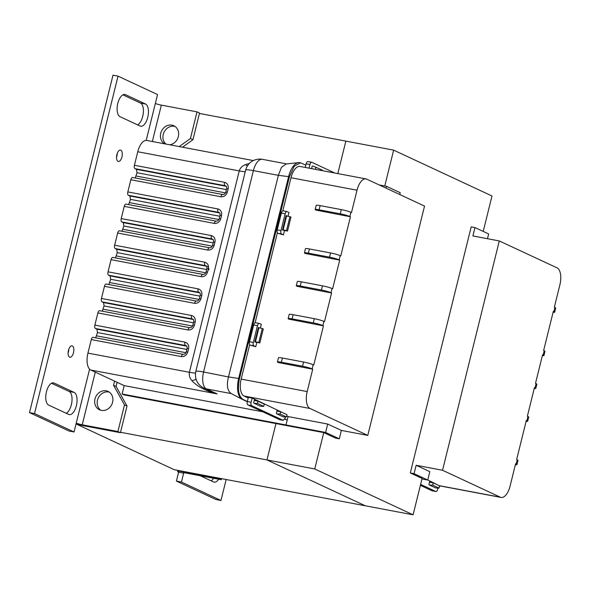 <?xml version="1.0" encoding="UTF-8"?>
<svg xmlns="http://www.w3.org/2000/svg" width="590" height="590" viewBox="0 0 590 590"><rect width="100%" height="100%" fill="white"/><g stroke="black" fill="none" stroke-linecap="round" stroke-linejoin="round"><path stroke-width="0.89" d="M66.264 413.295A11.409 5.347 100.7 0 0 71.346 404.784A11.409 5.347 100.7 0 0 69.111 391.458L74.141 392.409A11.409 5.347 -79.3 0 1 76.376 405.728A11.409 5.347 -79.3 0 1 69.296 414.623A11.409 5.347 -79.3 0 1 68.691 414.431L48.675 405.094A11.409 5.347 -79.3 0 1 46.278 392.431A11.409 5.347 -79.3 0 1 53.513 382.88A11.409 5.347 -79.3 0 1 54.125 383.072L74.141 392.409M137.64 124.896A11.409 5.347 100.7 0 0 142.721 116.378A11.409 5.347 100.7 0 0 140.486 103.051L122.89 94.85M147.751 117.329A11.409 5.347 -79.3 0 1 140.671 126.223A11.409 5.347 -79.3 0 1 140.066 126.024L120.043 116.695A11.409 5.347 -79.3 0 1 117.653 104.024A11.409 5.347 -79.3 0 1 124.888 94.474A11.409 5.347 -79.3 0 1 125.493 94.673L145.509 104.002A11.409 5.347 -79.3 0 1 147.751 117.329M116.547 157.213A5.797 2.714 100.7 0 0 116.909 156.003A5.797 2.714 100.7 0 0 117.263 153.4M116.894 154.602A5.797 2.714 -79.3 0 1 120.493 150.089A5.797 2.714 -79.3 0 1 121.938 156.955A5.797 2.714 -79.3 0 1 118.347 161.476A5.797 2.714 -79.3 0 1 116.894 154.602M68.093 352.975A5.797 2.714 100.7 0 0 68.462 351.773A5.797 2.714 100.7 0 0 68.816 349.169M68.447 350.372A5.797 2.714 -79.3 0 1 72.046 345.858A5.797 2.714 -79.3 0 1 73.492 352.724A5.797 2.714 -79.3 0 1 69.893 357.245A5.797 2.714 -79.3 0 1 68.447 350.372M109.283 392.121A10.141 8.894 -65 0 0 108.73 391.996A10.141 8.894 -65 0 0 98.117 398.316A10.141 8.894 -65 0 0 100.816 410.271M101.369 410.397A10.141 8.894 115 0 1 99.504 409.799A10.141 8.894 115 0 1 95.307 397.881A10.141 8.894 115 0 1 106.207 390.823A10.141 8.894 115 0 1 108.073 391.421A10.141 8.894 115 0 1 112.27 403.339A10.141 8.894 115 0 1 101.369 410.397M175.031 126.437A10.141 8.894 -65 0 0 174.485 126.312A10.141 8.894 -65 0 0 164.064 132.204A10.141 8.894 -65 0 0 165.915 144.071M164.743 143.849A10.141 8.894 115 0 1 161.166 131.887A10.141 8.894 115 0 1 171.963 125.139A10.141 8.894 115 0 1 173.821 125.736A10.141 8.894 115 0 1 178.416 136.268A10.141 8.894 115 0 1 169.684 144.786M182.539 147.212L192.945 139.675L199.538 113.037L197.016 111.864L161.35 105.131L152.345 141.512M117.108 382.305L116.083 386.435L127.02 406.06L124.497 404.888L113.56 385.255L114.585 381.133M76.058 423.856A10.391 1.092 13.9 0 0 84.761 425.965L120.426 432.699L127.02 406.06M146.209 140.398L157.552 94.562L118.029 76.139L34.53 413.56L74.052 431.983L89.592 369.17M51.514 383.257L69.111 391.458M155.354 103.442A4.602 0.479 -166.1 0 0 161.35 105.131M95.27 372.128L82.239 424.785A4.602 0.479 13.9 0 1 76.25 423.104M118.029 76.139L113 75.188L29.5 412.609L69.023 431.032L74.052 431.983M29.5 412.609L34.53 413.56M120.426 432.699L117.904 431.526L124.497 404.888M82.239 424.785L117.904 431.526M179.249 146.593L190.423 138.503L197.016 111.864M190.423 138.503L192.945 139.675M116.083 386.435L113.56 385.255M487.48 238.707L488.66 233.942L474.98 227.563L471.204 226.855L410.301 472.959L422.086 478.453L413.089 514.812L314.743 468.962L266.96 459.942L365.313 505.785L266.96 459.942L275.958 423.583L266.96 459.942L120.53 432.278M384.769 185.998L393.641 150.14L345.858 141.121L337.827 173.593L345.858 141.121L199.435 113.457M76.044 423.93L174.197 469.692L413.089 514.812M314.743 468.962L323.74 432.61L287.905 425.84L286.01 424.955L287.219 420.065L284.778 419.158M393.641 150.14L491.994 195.991L483.225 231.413M249.725 340.976L248.892 340.585L239.488 378.596C237.357 389.275 238.522 396.229 242.992 399.445L247.343 401.473M284.867 418.966L287.219 420.065M286.688 415.913L288.09 416.57L286.01 424.955L287.905 425.84L124.011 394.88L122.115 394.002L325.621 432.441L339.302 438.812L335.526 438.104L323.74 432.61M247.291 401.679L242.158 399.29A17.848 8.363 -79.3 0 1 241.974 399.201L231.28 393.574C227.327 390.853 226.398 385.314 228.492 376.958L203.565 371.98L253.39 170.621A14.485 1.519 -166.1 0 0 245.639 170.082C246.871 165.539 249.629 162.272 253.899 160.288C259.143 158.297 262.521 159.374 262.388 159.329A14.485 6.785 100.7 0 0 253.39 170.621L278.384 175.341L289.439 176.727L294.233 166.203L300.524 162.81L305.827 165.148M289.439 176.727L276.577 228.721L277.411 229.112M277.47 228.883L276.577 228.721L252.35 326.602L253.243 326.764M93.235 337.369A2.898 1.357 100.7 0 0 93.08 337.325A2.898 1.357 100.7 0 0 91.28 339.582L87.932 353.108A14.485 6.785 100.7 0 0 90.779 370.033L124.195 385.609L122.115 394.002M95.669 337.812L97.483 332.568L96.915 329.183L95.433 328.49L185.526 345.511A2.898 1.357 -79.3 0 1 184.95 342.126L94.865 325.105A2.898 1.357 100.7 0 0 95.433 328.49M99.828 310.731A2.898 1.357 100.7 0 0 99.673 310.687A2.898 1.357 100.7 0 0 97.874 312.943L94.865 325.105M102.254 311.173L104.076 305.93L103.508 302.545L102.026 301.851L192.111 318.873A2.898 1.357 -79.3 0 1 191.544 315.488L101.458 298.466A2.898 1.357 100.7 0 0 102.026 301.851M106.421 284.092A2.898 1.357 100.7 0 0 106.266 284.048A2.898 1.357 100.7 0 0 104.467 286.305L101.458 298.466M108.848 284.535L110.669 279.291L110.101 275.906L108.619 275.213L198.705 292.234A2.898 1.357 -79.3 0 1 198.137 288.849L108.051 271.828A2.898 1.357 100.7 0 0 108.619 275.213M113.015 257.454A2.898 1.357 100.7 0 0 112.86 257.41A2.898 1.357 100.7 0 0 111.06 259.666L108.051 271.828M115.441 257.896L117.263 252.653L116.695 249.268L115.212 248.574L205.298 265.596A2.898 1.357 -79.3 0 1 204.73 262.211L114.644 245.197A2.898 1.357 100.7 0 0 115.212 248.574M119.608 230.815A2.898 1.357 100.7 0 0 119.453 230.771A2.898 1.357 100.7 0 0 117.653 233.028L114.644 245.197M122.034 231.258L123.856 226.014L123.288 222.629L121.806 221.936L211.891 238.957A2.898 1.357 -79.3 0 1 211.323 235.572L121.238 218.558A2.898 1.357 100.7 0 0 121.806 221.936M126.201 204.177A2.898 1.357 100.7 0 0 126.046 204.133A2.898 1.357 100.7 0 0 124.247 206.389L121.238 218.558M128.627 204.619L130.449 199.376L129.874 195.991L128.399 195.297L218.484 212.319A2.898 1.357 -79.3 0 1 217.917 208.934L127.823 191.92A2.898 1.357 100.7 0 0 128.399 195.297M132.787 177.538A2.898 1.357 100.7 0 0 132.639 177.494A2.898 1.357 100.7 0 0 130.84 179.751L127.823 191.92M135.221 177.981L137.035 172.737L136.467 169.352L134.985 168.659L225.078 185.68A2.898 1.357 -79.3 0 1 224.51 182.295L134.417 165.281A2.898 1.357 100.7 0 0 134.985 168.659M253.28 160.576L146.763 140.457A14.485 6.785 100.7 0 0 137.765 151.748L134.417 165.281M262.476 411.731L124.195 385.609M211.604 391.716L217.113 393.899C205.895 391.2 196.706 386.103 192.045 380.779C189.751 378.271 188.874 375.439 189.405 372.275L87.932 353.108M137.765 151.748L239.238 170.916C240.233 167.892 242.328 165.797 245.536 164.632L249.282 163.496M211.699 391.76L203.749 388.05C197.171 384.429 194.523 378.891 195.806 371.442L245.639 170.082M196.109 379.444A14.485 1.623 -25.6 0 0 192.045 380.779M247.357 165.982A14.485 3.901 54.9 0 1 245.536 164.632M278.443 175.09L281.467 167.346L286.12 163.991L298.488 162.611A17.848 8.363 -79.3 0 1 299.691 162.656L300.524 162.81M241.974 399.201A17.848 8.363 -79.3 0 1 238.655 378.441L228.492 376.958M278.384 175.341L228.551 376.7M239.488 378.596L238.655 378.441L288.613 176.572A17.848 8.363 -79.3 0 1 298.488 162.611M249.784 340.747L248.892 340.585L252.35 326.602M286.438 416.946L280.132 414.01L276.865 413.9L283.171 416.842L286.438 416.946L286.991 414.704L280.685 411.768L276.917 411.053M280.132 414.01L280.685 411.768M322.081 170.621L322.229 170.038L312.899 166.019M315.385 169.352L315.923 167.103M312.221 166.1L311.594 168.637L315.362 169.345M263.737 406.363L257.432 403.427L254.172 403.324L260.478 406.259L263.737 406.363L264.298 404.121L257.992 401.185L254.224 400.47M257.432 403.427L257.992 401.185M282.846 230.189L287.522 231.066L290.981 217.083L286.607 215.918L283.141 229.901L282.536 229.79M286.607 215.918L285.995 215.807M280.929 214.9L280.036 214.738M289.97 216.611L286.511 230.594L283.141 229.901M287.522 231.066L286.511 230.594M259.836 342.938L263.295 328.955L262.284 328.483L258.826 342.466L259.836 342.938L255.138 342.045M254.851 341.662L255.463 341.765L258.921 327.782L262.284 328.483M255.463 341.765L258.826 342.466M258.309 327.671L258.921 327.782M255.64 322.76A2.898 1.357 -79.3 0 0 255.485 322.708A2.898 1.357 -79.3 0 0 253.685 324.972L249.533 341.75A2.898 1.357 -79.3 0 0 250.101 345.135L255.765 346.728L253.877 345.843A2.898 1.357 -79.3 0 1 253.309 342.466L257.461 325.68A2.898 1.357 -79.3 0 1 259.261 323.423A2.898 1.357 -79.3 0 1 259.408 323.475L261.304 324.353L260.382 328.084M256.842 342.37L255.765 346.728M320.134 205.615L319.094 209.811A7.36 0.774 -166.1 0 0 315.156 209.531L316.196 205.335A7.36 0.774 13.9 0 1 320.134 205.615L341.308 209.612A7.36 0.774 13.9 0 1 350.903 212.311L351.478 212.584L357.016 190.209A14.485 6.785 -79.3 0 1 366.007 178.918A14.485 6.785 -79.3 0 1 366.781 179.161L424.535 206.087L367.777 435.413L310.03 408.494A14.485 6.785 -79.3 0 1 307.183 391.568L312.722 369.2L278.192 362.511A7.36 0.774 -166.1 0 1 277.44 361.95A7.36 0.774 -166.1 0 1 281.378 362.231L302.552 366.228L303.592 362.031A7.36 0.774 13.9 0 1 313.179 364.731L312.139 368.927L312.722 369.2M248.206 397.977L244.017 396.023A14.485 6.785 -79.3 0 1 241.177 379.104L249.681 344.715M255.123 322.745L277.366 232.851M282.809 210.873L291.003 177.738A14.485 6.785 -79.3 0 1 300 166.446L366.007 178.918M313.179 364.731L313.762 365.004L323.445 325.85L288.923 319.168A7.36 0.774 -166.1 0 1 288.163 318.607A7.36 0.774 -166.1 0 1 292.102 318.88L313.275 322.878L314.315 318.681A7.36 0.774 13.9 0 1 323.91 321.38L322.87 325.577L323.445 325.85M323.91 321.38L324.485 321.653L331.58 292.987L297.05 286.305A7.36 0.774 -166.1 0 1 296.298 285.744A7.36 0.774 -166.1 0 1 300.236 286.017L321.41 290.014L322.45 285.818A7.36 0.774 13.9 0 1 332.037 288.525L331.005 292.714L331.58 292.987M332.037 288.525L332.62 288.79L339.715 260.124L305.185 253.442A7.36 0.774 -166.1 0 1 304.433 252.881A7.36 0.774 -166.1 0 1 308.371 253.154L329.545 257.159L330.584 252.963A7.36 0.774 13.9 0 1 340.172 255.662L339.132 259.858L339.715 260.124M340.172 255.662L340.755 255.927L350.438 216.781L315.916 210.092A7.36 0.774 -166.1 0 1 315.156 209.531M283.325 210.895A2.898 1.357 -79.3 0 0 283.171 210.844A2.898 1.357 -79.3 0 0 281.371 213.101L277.219 229.886A2.898 1.357 -79.3 0 0 277.787 233.264L283.451 234.864L281.563 233.979A2.898 1.357 -79.3 0 1 280.988 230.594L285.14 213.816A2.898 1.357 -79.3 0 1 286.939 211.559A2.898 1.357 -79.3 0 1 287.094 211.604L288.989 212.489L288.068 216.22M284.528 230.506L283.451 234.864M288.09 416.57L327.693 424.048L341.374 430.427L367.777 435.413M279.734 419.682L247.889 404.932A2.898 1.357 -79.3 0 1 247.321 401.547L248.361 397.35L252.137 398.066L286.091 414.283M379.178 184.943L386.524 186.329L386.074 188.158M327.693 424.048L325.621 432.441M386.524 186.329L400.204 192.709L399.755 194.53M341.374 430.427L339.302 438.812M350.903 212.311L349.863 216.508L350.438 216.781M277.44 361.95L278.473 357.754A7.36 0.774 13.9 0 1 282.418 358.034L303.592 362.031M312.139 368.927A7.36 0.774 -166.1 0 0 302.552 366.228M288.163 318.607L289.203 314.411A7.36 0.774 13.9 0 1 293.142 314.684L314.315 318.681M322.87 325.577A7.36 0.774 -166.1 0 0 313.275 322.878M296.298 285.744L297.338 281.548A7.36 0.774 13.9 0 1 301.276 281.821L322.45 285.818M331.005 292.714A7.36 0.774 -166.1 0 0 321.41 290.014M304.433 252.881L305.465 248.685A7.36 0.774 13.9 0 1 309.411 248.958L330.584 252.963M339.132 259.858A7.36 0.774 -166.1 0 0 329.545 257.159M319.094 209.811L340.268 213.809L341.308 209.612M349.863 216.508A7.36 0.774 -166.1 0 0 340.268 213.809M305.259 167.442L306.151 163.828A2.898 1.357 -79.3 0 1 307.951 161.572A2.898 1.357 -79.3 0 1 308.105 161.616M309.027 168.15L309.927 164.544A2.898 1.357 -79.3 0 1 311.727 162.28A2.898 1.357 -79.3 0 1 311.874 162.331L334.81 173.018M276.304 413.524L277.123 410.212L280.316 411.695M285.442 416.916L285.14 418.126L283.185 420.338L251.665 405.64A2.898 1.357 -79.3 0 1 251.097 402.262L252.137 398.066M279.572 419.674L283.185 420.338L279.417 419.623M253.612 402.941L254.43 399.629L257.616 401.112M256.296 342.266L254.792 341.89L258.383 327.391L259.482 327.9M283.982 230.402L282.477 230.012L286.069 215.512L287.19 216.036M544.216 350.777L543.176 354.974A7.36 0.774 13.9 0 1 543.936 355.534L544.968 351.338A7.36 0.774 -166.1 0 0 544.216 350.777L543.633 350.504L553.324 311.35L553.907 311.623A7.36 0.774 13.9 0 1 554.659 312.184A7.36 0.774 13.9 0 1 553.096 312.28M536.081 383.64L535.042 387.837A7.36 0.774 13.9 0 1 535.801 388.397L536.841 384.201A7.36 0.774 -166.1 0 0 536.081 383.64L535.506 383.367L542.594 354.701L543.176 354.974M527.954 416.496L526.914 420.692A7.36 0.774 13.9 0 1 527.667 421.253L528.706 417.064A7.36 0.774 -166.1 0 0 527.954 416.496L527.372 416.23L534.466 387.564L535.042 387.837M517.224 459.846L516.184 464.042A7.36 0.774 13.9 0 1 516.943 464.603L517.976 460.406A7.36 0.774 -166.1 0 0 517.224 459.846L516.641 459.581L526.332 420.427L526.914 420.692M421.968 478.955L427.75 480.046L429.83 471.661L416.149 465.281L442.552 470.267L500.305 497.193A14.485 6.785 100.7 0 0 501.072 497.436A14.485 6.785 100.7 0 0 510.07 486.145L515.601 463.77L516.184 464.042M554.659 312.184L555.699 307.987A7.36 0.774 -166.1 0 0 554.939 307.427L554.364 307.161L559.903 284.786A14.485 6.785 100.7 0 0 557.056 267.86L499.302 240.941L442.552 470.267M438.665 485.408L427.779 479.943M474.98 227.563L472.9 235.956L499.302 240.941M416.149 465.281L414.069 473.674L410.301 472.959M427.75 480.046L414.069 473.674M516.943 464.603A7.36 0.774 13.9 0 1 515.372 464.699M527.667 421.253A7.36 0.774 13.9 0 1 526.103 421.349M535.801 388.397A7.36 0.774 13.9 0 1 534.238 388.486M543.936 355.534A7.36 0.774 13.9 0 1 542.365 355.623M420.382 485.341L431.991 490.747A2.898 1.357 100.7 0 0 432.146 490.799A2.898 1.357 100.7 0 0 432.3 490.806M420.618 484.405L435.759 491.463A2.898 1.357 100.7 0 0 435.914 491.514A2.898 1.357 100.7 0 0 437.714 489.25L438.016 488.041M432.883 482.819L429.697 481.329L428.878 484.648M183.217 471.395L183.114 471.808L218.779 478.549L218.883 478.129M218.779 478.549L221.302 479.722L221.575 478.638M183.114 471.808A10.391 1.092 -166.1 0 0 177.553 471.425A10.391 1.092 -166.1 0 0 178.615 472.214L176.417 481.093L215.94 499.516L220.97 500.468L181.447 482.045L183.645 473.165L178.615 472.214M183.756 472.723L183.645 473.165A4.602 0.479 -166.1 0 1 183.173 472.819A4.602 0.479 -166.1 0 1 185.636 472.988L221.302 479.722M213.646 478.276A11.409 5.347 -79.3 0 1 211.087 480.806M226.162 479.5L220.97 500.468M176.417 481.093L181.447 482.045M200.217 475.739L213.506 481.934A11.409 5.347 100.7 0 0 214.118 482.133A11.409 5.347 100.7 0 0 218.676 479.228M440.214 485.946L439.314 486.839M432.706 485.127L439.012 488.07L435.745 487.967L429.439 485.024L432.706 485.127L433.259 482.886L429.491 482.178M433.259 482.886L439.565 485.828L501.072 497.436M439.012 488.07L439.565 485.828M54.125 383.072L52.879 382.844M140.486 103.051L145.509 104.002M124.247 94.437L125.493 94.673M90.779 370.033L217.113 393.899L206.404 388.906L231.361 393.619M242.158 399.29L242.992 399.445M91.28 339.582L181.373 356.596C184.493 356.817 186.632 355.269 187.782 351.957L188.601 348.668C189.11 345.231 187.9 343.056 184.95 342.126M245.226 171.742A14.485 1.519 -166.1 0 1 239.238 170.916L189.405 372.275A14.485 1.519 -166.1 0 0 195.496 373.109M130.84 179.751L220.926 196.765C224.045 196.986 226.184 195.438 227.342 192.126L228.153 188.837C228.669 185.408 227.452 183.225 224.51 182.295M124.247 206.389L214.332 223.404C217.452 223.625 219.591 222.076 220.749 218.765L221.56 215.475C222.076 212.046 220.859 209.863 217.917 208.934M117.653 233.028L207.739 250.042C210.859 250.263 212.997 248.715 214.155 245.403L214.967 242.114C215.483 238.685 214.266 236.502 211.323 235.572M111.06 259.666L201.146 276.681C204.273 276.902 206.404 275.353 207.562 272.042L208.373 268.752C208.89 265.316 207.673 263.14 204.73 262.211M104.467 286.305L194.56 303.319C197.68 303.54 199.818 301.992 200.969 298.68L201.78 295.391C202.296 291.954 201.079 289.779 198.137 288.849M97.874 312.943L187.967 329.957C191.086 330.179 193.225 328.63 194.376 325.319L195.194 322.029C195.703 318.593 194.494 316.417 191.544 315.488M195.806 371.442A14.485 1.519 -166.1 0 1 203.565 371.98A14.485 6.785 100.7 0 0 206.404 388.906A14.485 12.707 115 0 1 203.749 388.05M187.782 351.957L186.234 351.846C185.843 353.454 184.825 354.28 183.173 354.339A2.898 1.357 100.7 0 0 181.373 356.596M183.328 354.391A2.898 1.357 100.7 0 0 183.173 354.339L93.08 337.325M226 186.108L225.078 185.68A2.898 2.544 115 0 1 225.609 185.85C226.464 186.02 226.796 186.978 226.604 188.726L228.153 188.837M226.604 188.726L225.786 192.016L227.342 192.126M222.88 194.56A2.898 1.357 100.7 0 0 222.725 194.508A2.898 1.357 100.7 0 0 220.926 196.765M219.406 212.747L218.484 212.319A2.898 2.544 115 0 1 219.015 212.489C219.871 212.658 220.203 213.617 220.011 215.365L221.56 215.475M220.011 215.365L219.192 218.654L220.749 218.765M216.287 221.198A2.898 1.357 100.7 0 0 216.132 221.147A2.898 1.357 100.7 0 0 214.332 223.404M212.813 239.385L211.891 238.957A2.898 2.544 115 0 1 212.422 239.127C213.278 239.297 213.609 240.255 213.418 242.003L214.967 242.114M213.418 242.003L212.606 245.293L214.155 245.403M209.693 247.837A2.898 1.357 100.7 0 0 209.539 247.785A2.898 1.357 100.7 0 0 207.739 250.042M206.22 266.024L205.298 265.596A2.898 2.544 115 0 1 205.829 265.766C206.684 265.935 207.016 266.894 206.825 268.642L208.373 268.752M206.825 268.642L206.013 271.931L207.562 272.042M203.1 274.475A2.898 1.357 100.7 0 0 202.945 274.424A2.898 1.357 100.7 0 0 201.146 276.681M199.634 292.662L198.705 292.234A2.898 2.544 115 0 1 199.236 292.404C200.099 292.574 200.423 293.532 200.231 295.28L201.78 295.391M200.231 295.28L199.42 298.57L200.969 298.68M196.507 301.114A2.898 1.357 100.7 0 0 196.352 301.062A2.898 1.357 100.7 0 0 194.56 303.319M193.041 319.301L192.111 318.873A2.898 2.544 115 0 1 192.65 319.043C193.505 319.212 193.837 320.171 193.638 321.919L195.194 322.029M193.638 321.919L192.827 325.208L194.376 325.319M189.914 327.752A2.898 1.357 100.7 0 0 189.766 327.701A2.898 1.357 100.7 0 0 187.967 329.957M186.447 345.939L185.526 345.511A2.898 2.544 115 0 1 186.056 345.681C186.912 345.851 187.244 346.809 187.045 348.557L188.601 348.668M226.184 186.3L136.467 169.352M219.591 212.938L129.874 195.991M212.997 239.577L123.288 222.629M206.404 266.215L116.695 249.268M199.811 292.854L110.101 275.906M193.218 319.492L103.508 302.545M186.624 346.131L96.915 329.183M96.672 335.858L185.902 352.709M226.383 189.611L137.035 172.737M136.224 176.027L225.454 192.878M219.79 216.25L130.449 199.376M129.63 202.665L218.861 219.517M213.197 242.888L123.856 226.014M123.037 229.304L212.267 246.155M206.603 269.527L117.263 252.653M116.451 255.942L205.674 272.794M200.01 296.165L110.669 279.291M109.858 282.581L199.088 299.432M193.424 322.804L104.076 305.93M103.265 309.219L192.495 326.071M186.831 349.442L97.483 332.568M291.003 177.738L357.016 190.209M241.177 379.104L307.183 391.568M244.017 396.023L310.03 408.494M282.418 358.034L281.378 362.231M293.142 314.684L292.102 318.88M301.276 281.821L300.236 286.017M309.411 248.958L308.371 253.154M306.151 163.828L309.927 164.544M247.321 401.547L251.097 402.262M247.889 404.932L251.665 405.64M250.101 345.135L253.877 345.843M249.533 341.75L253.309 342.466M253.685 324.972L257.461 325.68M277.787 233.264L281.563 233.979M277.219 229.886L280.988 230.594M281.371 213.101L285.14 213.816M439.167 485.644L500.305 497.193M554.939 307.427L553.907 311.623M431.991 490.747L435.759 491.463M225.786 192.016C225.402 193.623 224.377 194.457 222.725 194.508L132.639 177.494M219.192 218.654C218.809 220.262 217.784 221.095 216.132 221.147L126.046 204.133M212.606 245.293C212.216 246.9 211.191 247.726 209.539 247.785L119.453 230.771M206.013 271.931C205.622 273.539 204.597 274.365 202.945 274.424L112.86 257.41M199.42 298.57C199.029 300.177 198.011 301.003 196.352 301.062L106.266 284.048M192.827 325.208C192.436 326.816 191.418 327.642 189.766 327.701L99.673 310.687M186.234 351.846L187.045 348.557M262.388 159.329L286.711 163.924M208.904 269.778C208.727 267.447 208.196 266.341 207.311 266.459M307.951 161.572L311.727 162.28M255.485 322.708L259.261 323.423M283.171 210.844L286.939 211.559M432.146 490.799L435.914 491.514M177.553 471.425L177.811 470.37"/></g></svg>
